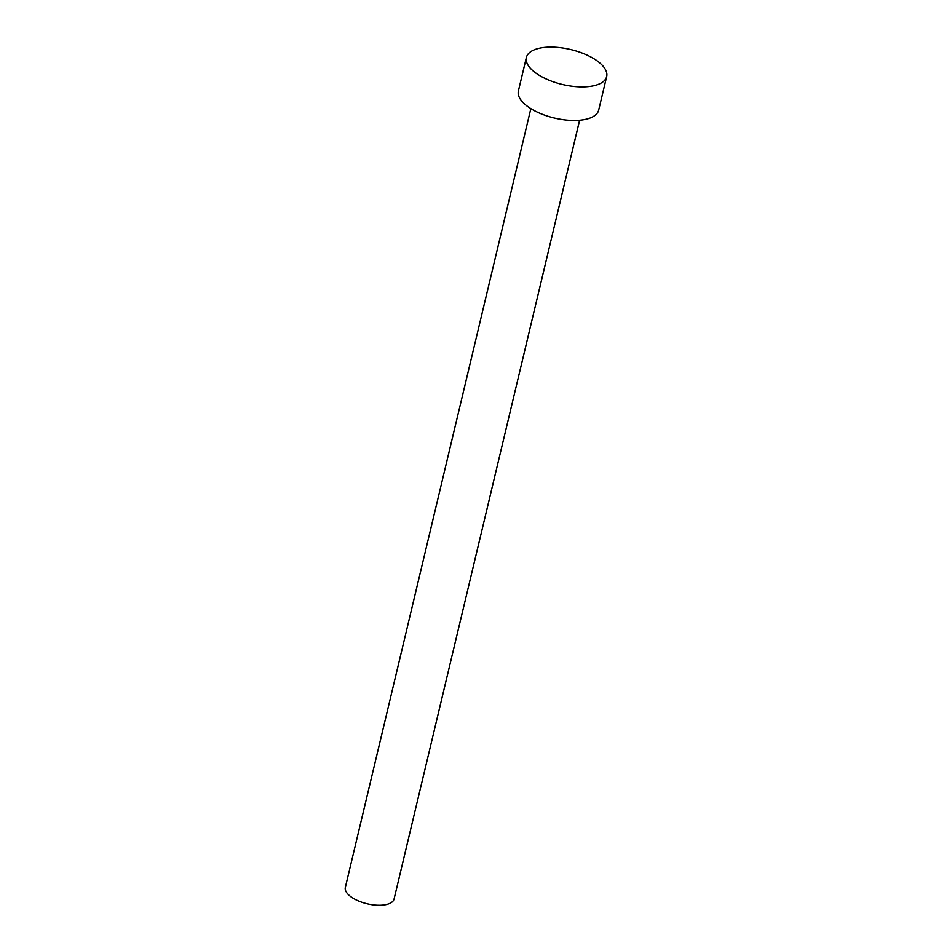 <?xml version="1.0" encoding="UTF-8"?>
<svg xmlns="http://www.w3.org/2000/svg" width="952" height="952" viewBox="0 0 952 952"><rect width="100%" height="100%" fill="white"/><g stroke="black" fill="none" stroke-linecap="round" stroke-linejoin="round"><path stroke-width="1.43" d="M579.601 120.261L394.08 898.997A25.061 10.9 -166.6 0 1 386.988 904.4A25.061 10.9 -166.6 0 1 359.142 901.246A25.061 10.9 -166.6 0 1 345.326 887.383L530.847 108.647M606.674 76.565L598.677 110.134A41.269 17.957 -166.6 0 1 587.015 119.024A41.269 17.957 -166.6 0 1 541.141 113.823A41.269 17.957 -166.6 0 1 518.388 90.999L526.385 57.441A41.269 17.957 -166.6 0 1 538.047 48.552A41.269 17.957 -166.6 0 1 583.921 53.752A41.269 17.957 -166.6 0 1 606.674 76.565A41.269 17.957 -166.6 0 1 595.012 85.454A41.269 17.957 -166.6 0 1 549.137 80.254A41.269 17.957 -166.6 0 1 526.385 57.441"/></g></svg>
